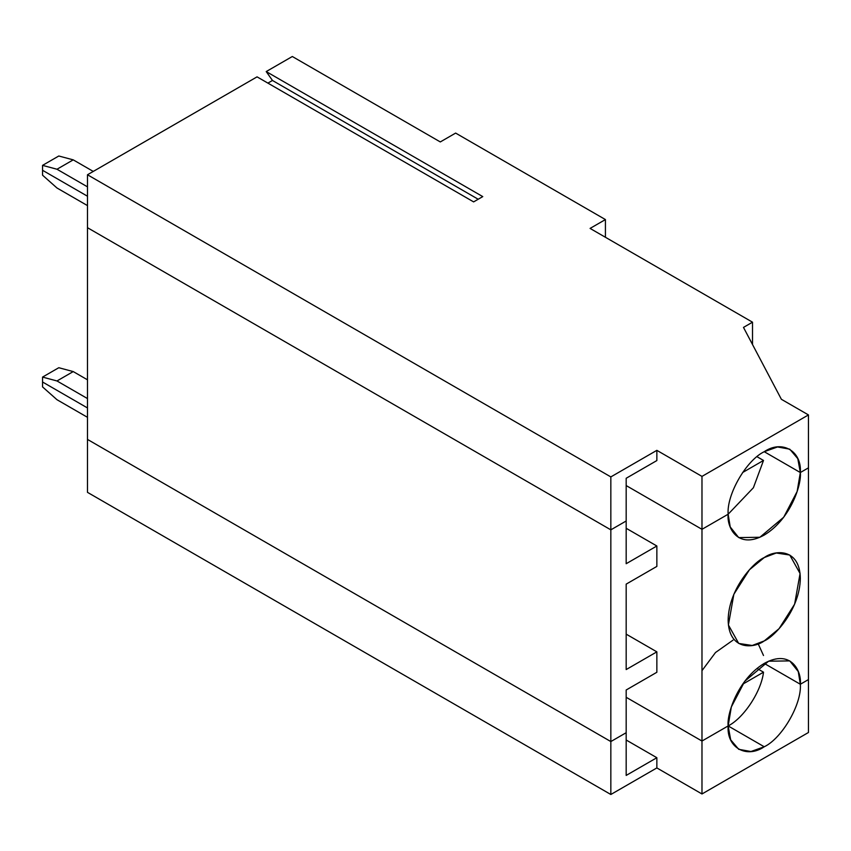 <?xml version="1.0" encoding="UTF-8"?>
<svg xmlns="http://www.w3.org/2000/svg" width="851" height="851" viewBox="0 0 851 851"><rect width="100%" height="100%" fill="white"/><g stroke="black" fill="none" stroke-linecap="round" stroke-linejoin="round"><path stroke-width="1.28" d="M763.507 672.184C761.337 691.374 743.795 718.031 728.148 725.935L764.241 746.774C782.09 738.328 801.94 703.947 800.334 684.257L764.23 663.418L800.334 684.257C801.94 703.947 782.09 738.328 764.241 746.774L728.148 725.935C743.795 718.031 761.337 691.374 763.507 672.184L742.583 684.257L763.507 672.184L757.018 668.429L763.507 672.184M56.985 399.715L42.55 386.907L42.55 382.003L42.55 386.907L56.985 399.715L87.483 417.32L56.985 399.715M87.483 407.948L42.55 382.003L87.483 407.948M87.483 492.346L87.483 439.414L87.483 492.346L610.837 794.494L610.837 741.561L87.483 439.414L610.837 741.561L610.837 794.494L656.855 767.932L701.979 793.972L808.45 732.498L808.45 679.577L808.45 732.498L701.979 793.972L701.979 741.04L701.979 793.972L656.855 767.932L656.855 757.72L626.176 740.008L656.855 757.72L656.855 767.932L610.837 794.494L87.483 492.346M626.176 775.431L656.855 757.72L626.176 775.431L626.176 732.711L626.176 775.431M728.148 725.935L730.679 739.817L738.711 749.305L750.954 751.518L764.241 746.774C746.38 758.954 726.531 747.486 728.148 725.935L701.979 741.04L626.176 697.288L701.979 741.04L728.148 725.935C726.69 714.585 737.519 679.417 764.241 663.418C790.951 648.568 801.78 671.237 800.334 684.257L808.45 679.577L800.334 684.257L798.27 671.556L789.76 660.897L768.602 661.206L744.763 681.247L731.328 706.99L728.148 725.935L701.979 741.04L728.148 725.935M626.176 732.711L610.837 741.561L626.176 732.711L626.176 689.991L626.176 732.711L610.837 741.561L626.176 732.711M42.55 377.089L56.985 380.961L73.229 371.579L58.793 367.717L42.55 377.089L42.55 382.003L42.55 377.089L58.793 367.717L73.229 371.579L56.985 380.961L87.483 398.566L56.985 380.961L42.55 377.089M87.483 379.812L73.229 371.579L87.483 379.812M626.176 563.713L656.855 546.002L626.176 528.28L656.855 546.002L656.855 566.415L626.176 584.126L626.176 669.567L656.855 651.855L626.176 634.144L656.855 651.855L656.855 672.279L626.176 689.991L656.855 672.279L656.855 651.855L626.176 669.567L626.176 584.126L656.855 566.415L656.855 546.002L626.176 563.713L626.176 520.993L626.176 563.713M764.241 557.565L749.423 569.787L733.849 594.296L728.403 624.964L738.711 643.441L752.21 645.483L764.241 640.92L779.059 628.687L794.621 604.178L800.068 573.521L789.76 555.033L776.272 553.001L764.241 557.565C774.793 549.789 799.834 547.842 800.334 578.403C799.834 609.529 774.793 636.495 764.241 640.92C753.678 648.685 728.637 650.643 728.148 620.081C728.637 588.945 753.678 561.979 764.241 557.565M728.148 514.217L753.401 487.729L763.507 460.455L742.583 472.539L763.507 460.455L757.018 456.71L763.507 460.455L753.401 487.729L728.148 514.217L730.211 526.918L738.711 537.587L759.869 537.268L783.707 517.227L797.142 491.484L800.334 472.539L764.23 451.7L800.334 472.539C801.78 483.889 790.951 519.067 764.241 535.056C737.519 549.916 726.69 527.248 728.148 514.217L701.979 529.322L701.979 741.04L701.979 529.322L626.176 485.57L701.979 529.322L728.148 514.217C726.531 494.527 746.38 460.146 764.241 451.7L800.334 472.539L808.45 467.848L808.45 679.577L808.45 467.848L800.334 472.539L797.791 458.668L789.76 449.179L777.516 446.956L764.241 451.7C746.38 460.146 726.531 494.527 728.148 514.217L701.979 529.322L728.148 514.217M763.507 655.504L758.188 643.824M733.009 640.154L715.51 652.515L701.979 670.662M764.23 663.418L800.334 684.257L808.45 679.577L800.334 684.257L764.23 663.418M626.176 697.288L701.979 741.04L626.176 697.288M626.176 520.993L610.837 529.843L610.837 741.561L610.837 529.843L87.483 227.696L87.483 439.414L610.837 741.561L87.483 439.414L87.483 227.696L610.837 529.843L626.176 520.993L626.176 478.273L626.176 520.993L610.837 529.843L610.837 476.911L87.483 174.763L87.483 227.696L610.837 529.843L626.176 520.993M42.55 170.285L87.483 196.23L42.55 170.285L42.55 175.189L42.55 165.371L56.985 169.243L73.229 159.86L58.793 155.999L42.55 165.371L58.793 155.999L73.229 159.86L56.985 169.243L87.483 186.848L56.985 169.243L42.55 165.371L42.55 170.285L87.483 196.23L42.55 170.285M42.55 175.189L56.985 187.997L87.483 205.602L56.985 187.997L42.55 175.189M93.259 171.423L73.229 159.86L93.259 171.423M656.855 460.561L626.176 478.273L656.855 460.561L656.855 450.349L610.837 476.911L610.837 529.843L87.483 227.696L87.483 174.763L257.055 76.856L473.624 201.889L482.772 196.602L266.214 71.569L292.319 56.506L440.297 141.936L455.636 133.086L605.423 219.569L605.423 237.28L605.423 219.569L590.083 228.419L752.507 322.189L752.507 344.517L752.507 322.189L743.487 327.401L781.378 399.289L808.45 414.926L808.45 467.848L808.45 414.926L701.979 476.4L701.979 529.322L701.979 476.4L656.855 450.349L656.855 460.561M764.241 451.7C782.09 439.531 801.94 450.987 800.334 472.539L808.45 467.848L800.334 472.539L764.23 451.7M626.176 485.57L701.979 529.322L626.176 485.57M272.469 80.473L267.884 83.111L272.469 80.473L266.214 71.569L272.469 80.473L478.198 199.251L272.469 80.473M266.214 71.569L482.772 196.602L473.624 201.889L257.055 76.856L87.483 174.763L610.837 476.911L656.855 450.349L701.979 476.4L808.45 414.926L781.378 399.289L743.487 327.401L752.507 322.189L590.083 228.419L605.423 219.569L455.636 133.086L440.297 141.936L292.319 56.506L266.214 71.569"/></g></svg>
